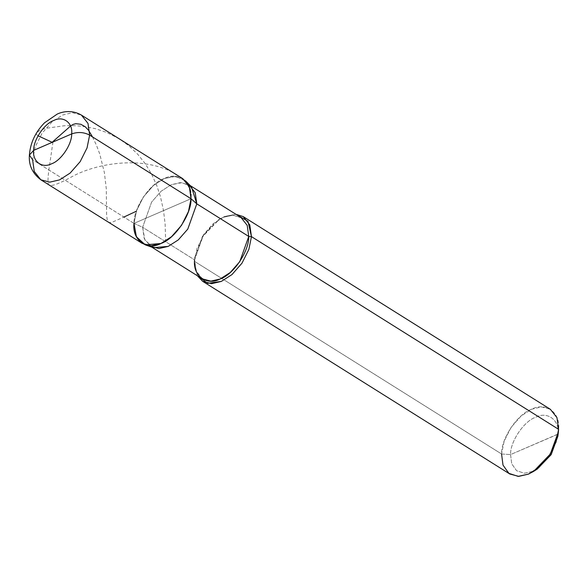 <?xml version="1.0" encoding="UTF-8"?>
<svg xmlns="http://www.w3.org/2000/svg" width="588" height="588" viewBox="0 0 588 588"><rect width="100%" height="100%" fill="white"/><g stroke="black" fill="none" stroke-linecap="round" stroke-linejoin="round"><path stroke-width="0.44" stroke-dasharray="2.94 2.21" d="M29.4 155.041L32.612 159.767L35.192 146.956L42.079 133.211L52.104 121.804L62.71 114.983L72.464 112.727L81.416 115.094L72.464 112.727L62.71 114.983L52.104 121.804L42.079 133.211L35.192 146.956L32.612 159.767L134.005 223.389C133.52 207.88 150.072 183.25 164.103 178.605C178.282 171.049 193.092 182.111 191.034 198.722L134.005 223.389L136.592 210.577L143.479 196.826L153.497 185.418L164.103 178.605L173.857 176.341L182.817 178.708M40.829 179.781L34.251 171.468L32.612 159.767L134.005 223.389C133.52 207.88 150.072 183.25 164.103 178.605C178.282 171.049 193.092 182.111 191.034 198.722L134.005 223.389L135.652 235.082L142.23 243.395M558.063 434.179L510.553 454.583L511.736 463.814L516.573 470.694L524.334 473.237L532.993 471.348L535.528 470.099M191.468 186.808L182.133 182.633L171.218 184.735L161.141 191.21L151.623 202.051L142.619 227.277L134.005 223.389L191.034 198.722L134.005 223.389L136.592 210.577L143.479 196.826L153.497 185.418L164.103 178.605L175.599 176.393L185.418 180.788M190.328 185.676L188.983 184.83L180.479 182.581L171.218 184.735L161.141 191.21L151.623 202.051L142.619 227.277L194.584 259.874L203.58 234.649L213.099 223.808L223.175 217.332L232.444 215.186L240.948 217.435M248.753 236.442L247.408 225.917L241.889 218.075L233.039 215.186L223.175 217.332L218.295 219.934L202.47 236.369L194.782 257.404L194.422 261.293L194.635 258.691L202.728 236.538L219.383 219.243L224.52 216.509L235.942 214.289L224.52 216.509L213.914 223.322L203.896 234.73L197.009 248.481L194.422 261.293L501.571 453.987L504.159 441.176L511.045 427.432L521.071 416.025L531.677 409.204L541.43 406.94L550.383 409.314M558.6 429.321L558.071 434.032C559.791 420.192 547.45 410.968 535.631 417.267C523.937 421.14 510.141 441.661 510.553 454.583L501.571 453.987C501.086 438.486 517.638 413.856 531.677 409.204C545.855 401.655 560.658 412.717 558.6 429.321L558.071 434.032L510.553 454.583C510.141 441.661 523.937 421.14 535.631 417.267C547.45 410.968 559.791 420.192 558.071 434.032L557.894 436.2M153.284 247.666L144.868 239.963L142.619 227.277L134.005 223.389M151.77 247.129L150.432 246.291L144.185 238.39L142.619 227.277L194.584 259.874L196.142 270.987L202.39 278.888M194.584 259.874L194.422 261.293L197.384 275.75L194.422 261.293L501.571 453.987L503.218 465.689L509.796 474.001M537.27 469.07L532.993 471.348L524.334 473.237L516.573 470.694L511.736 463.814L510.553 454.583L501.571 453.987M52.949 142.053L48.716 171.02C47.599 180.707 47.775 185.374 49.26 185.022C51.472 186.587 59.116 183.772 72.177 176.562C98.24 162.42 152.013 152.77 185.543 180.913M38.066 135.791L36.272 134.277L37.073 132.278L40.616 130.007L45.732 128.331L63.989 125.781L72.103 125.582L81.629 126.155L95.094 128.588L106.781 132.469L118.967 138.658L128.956 145.824L137.835 154.357L145.479 164.023L151.8 174.555L156.798 185.639L160.524 196.943L163.515 210.541L165.154 224.425L165.632 241.036M92.485 136.894L96.439 145.192L99.739 153.953L104.392 172.615L106.281 188.763L106.619 215.326L107.361 220.647L108.949 222.484L111.404 222.565L123.906 217.053M194.635 258.691L194.782 257.404M219.383 219.243L218.295 219.934"/><path stroke-width="0.88" d="M40.829 179.781L142.23 243.395L151.182 245.769L160.936 243.506L171.542 236.685L181.56 225.278L188.447 211.533L191.034 198.722C191.519 214.223 174.967 238.853 160.936 243.506C146.757 251.054 131.947 239.992 134.005 223.389C131.947 239.992 146.757 251.054 160.936 243.506C174.967 238.853 191.519 214.223 191.034 198.722L89.633 135.108C83.937 132.131 77.954 131.734 71.677 133.917L33.663 150.359C33.34 140.025 44.372 123.605 53.728 120.503C63.181 115.468 73.052 122.841 71.677 133.917C73.052 122.841 63.181 115.468 53.728 120.503C44.372 123.605 33.34 140.025 33.663 150.359L29.4 155.041L32.612 159.767L34.251 171.468L40.829 179.781L49.782 182.148L59.535 179.891L70.141 173.07L80.159 161.663L87.046 147.919L89.633 135.108L87.987 123.407L81.416 115.094L87.987 123.407L89.633 135.108C83.937 132.131 77.954 131.734 71.677 133.917L33.663 150.359C32.289 161.428 42.16 168.807 51.612 163.773C60.968 160.671 72.008 144.251 71.677 133.917C72.008 144.251 60.968 160.671 51.612 163.773C42.16 168.807 32.289 161.428 33.663 150.359L29.4 155.041C30.355 142.847 35.405 132.102 44.541 122.789L57.271 114.057C62.416 111.683 71.758 109.508 81.416 115.094L182.817 178.708L189.387 187.021L191.034 198.722L89.633 135.108L87.046 147.919L80.159 161.663L70.141 173.07L59.535 179.891L49.782 182.148L40.829 179.781C32.391 173.357 28.584 165.11 29.4 155.041M535.528 470.099L551.176 454.612L558.063 434.179M190.328 185.676L240.948 217.435L247.195 225.336L248.753 236.442L196.796 203.845L191.468 186.808L185.418 180.788L189.975 188.755L191.034 198.722L196.796 203.845L195.231 192.732L188.983 184.83M243.226 216.612L550.383 409.314L556.954 417.627L558.6 429.321L251.451 236.626L249.804 224.925L243.226 216.612L235.942 214.289L247.96 221.301L251.451 236.626L248.753 236.442L196.796 203.845L187.792 229.077L178.274 239.911L168.197 246.394L153.284 247.666L145.236 244.843L160.936 243.506L171.542 236.685L181.56 225.278L188.447 211.533L191.034 198.722L196.796 203.845L187.792 229.077L178.274 239.911L168.197 246.394L158.936 248.54L150.432 246.291M134.005 223.389L136.372 236.736L145.236 244.843M151.77 247.129L202.39 278.888L210.894 281.137L220.162 278.991L230.239 272.516L239.757 261.675L248.753 236.442C249.224 251.172 233.495 274.574 220.162 278.991C206.689 286.165 192.621 275.654 194.584 259.874M202.639 281.299L509.796 474.001L518.748 476.368L528.502 474.104L539.108 467.291L549.126 455.884L556.013 442.132L558.6 429.321L251.451 236.626L248.864 249.437L241.977 263.181L231.959 274.589L221.345 281.409L211.599 283.673L202.639 281.299L197.384 275.75L207.696 283.313L221.345 281.409L231.959 274.589L241.977 263.181L248.864 249.437L251.451 236.626L248.753 236.442M558.387 431.923L557.894 436.2L551.154 454.656L537.27 469.07L533.639 471.37L550.294 454.076L558.387 431.923L558.6 429.321M501.571 453.987L502.99 465.071L508.804 473.325L518.116 476.368L528.502 474.104L533.639 471.37M52.486 142.465L38.066 135.791M52.575 141.884L70.883 125.751L73.169 124.384L75.845 123.686L80.821 124.281L85.245 126.787L88.612 130.33L92.485 136.894M123.906 217.053L136.379 211.21"/></g></svg>
